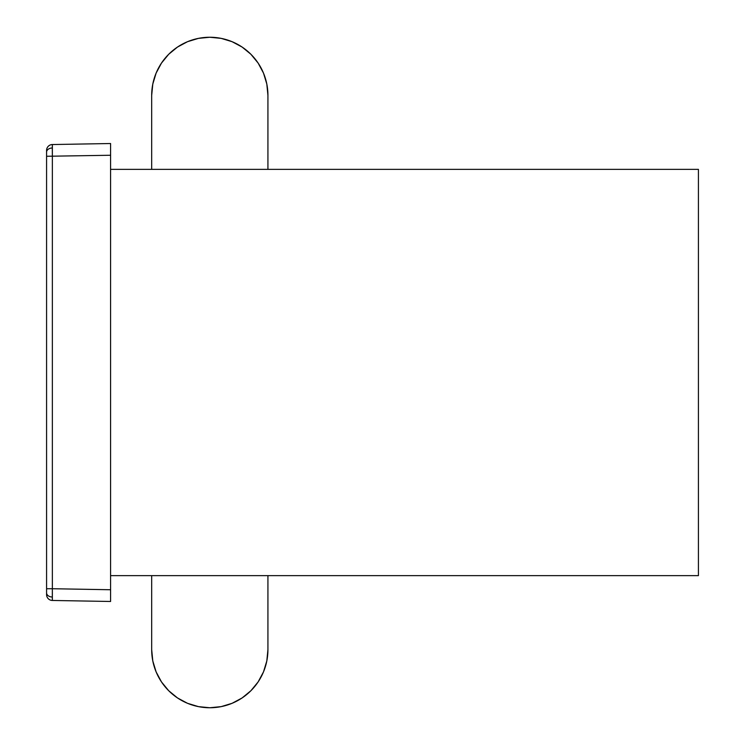 <?xml version="1.0" encoding="UTF-8"?>
<svg xmlns="http://www.w3.org/2000/svg" width="745" height="745" viewBox="0 0 745 745"><rect width="100%" height="100%" fill="white"/><g stroke="black" fill="none" stroke-linecap="round" stroke-linejoin="round"><path stroke-width="1.12" d="M698.419 169.357L110.586 169.357L698.419 169.357L698.419 575.643L110.586 575.643L698.419 575.643L698.419 169.357M156.105 671.869L161.479 681.917L156.105 671.869L152.8 660.964L151.682 649.621L151.682 575.643L151.682 649.621A58.129 58.129 0 0 0 209.811 707.75A58.129 58.129 0 0 0 267.93 649.621L266.812 660.964L263.506 671.869L258.133 681.917L250.907 690.727L242.097 697.953L232.049 703.327L221.144 706.632L209.811 707.75L198.468 706.632L187.563 703.327L177.515 697.953L187.563 703.327M237.208 700.887L242.097 697.953M187.563 41.673L177.515 47.047L187.563 41.673L198.468 38.368L209.811 37.25L221.144 38.368L232.049 41.673L242.097 47.047L235.522 43.247M161.479 63.083L156.105 73.131L161.479 63.083L168.705 54.273L177.515 47.047M267.93 575.643L267.93 649.621L267.93 575.643M177.515 697.953L168.705 690.727L161.479 681.917M156.105 73.131L152.8 84.036L151.682 95.379L151.682 169.357L151.682 95.379A58.129 58.129 0 0 1 209.811 37.25A58.129 58.129 0 0 1 267.93 95.379L267.93 169.357L267.93 95.379L266.812 84.036L263.506 73.131L258.133 63.083L250.907 54.273L242.097 47.047M52.355 600.461A5.867 5.867 0 0 1 46.581 594.594A5.867 5.867 0 0 0 52.355 600.461L110.586 601.476L52.355 600.461L52.355 588.727L46.581 588.727L46.581 592.871A5.867 4.153 0 0 0 52.308 597.024L52.355 600.461A5.867 5.867 0 0 1 46.581 594.594L46.581 592.871L46.581 594.594M46.581 150.406L46.581 152.129A5.867 4.153 0 0 1 52.308 147.976L52.355 144.539A5.867 5.867 0 0 0 46.581 150.406L46.581 592.871A5.867 4.153 180 0 0 52.308 597.024L52.355 588.727L110.586 589.742L110.586 601.476L110.586 155.258L110.586 589.742L52.355 588.727L52.355 156.273L52.355 588.727L46.581 588.727L46.581 156.273L110.586 155.258L46.581 156.273L46.581 152.129A5.867 4.153 180 0 1 52.308 147.976L52.355 156.273L52.355 144.539L110.586 143.524L110.586 155.258L110.586 143.524L52.355 144.539A5.867 5.867 0 0 0 46.581 150.406"/></g></svg>
